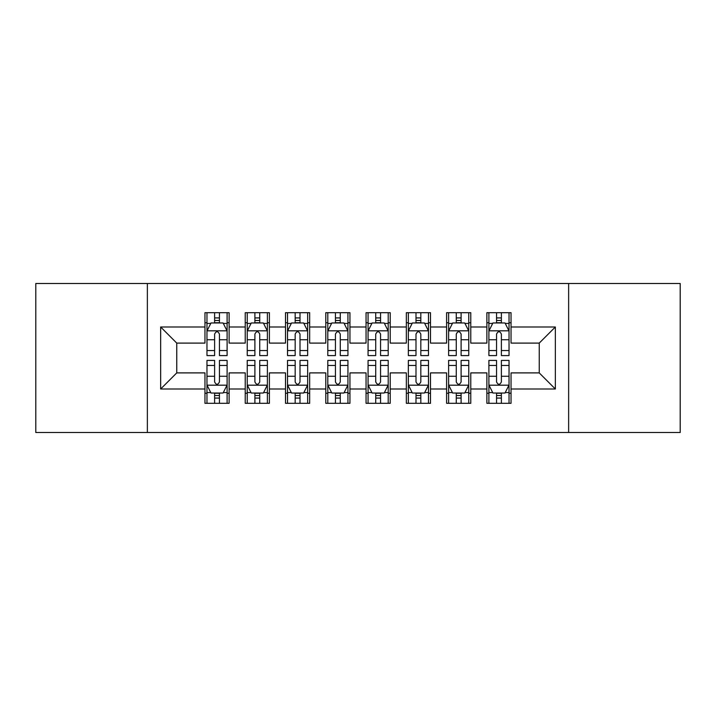 <?xml version="1.0" encoding="UTF-8"?>
<svg xmlns="http://www.w3.org/2000/svg" width="716" height="716" viewBox="0 0 716 716"><rect width="100%" height="100%" fill="white"/><g stroke="black" fill="none" stroke-linecap="round" stroke-linejoin="round"><path stroke-width="1.07" d="M568.638 432.509L680.2 432.509L680.2 283.491L568.638 283.491L568.638 432.509L147.362 432.509L147.362 283.491L35.8 283.491L35.8 432.509L147.362 432.509M568.638 283.491L147.362 283.491M160.653 389.012L160.653 326.988L204.955 326.988L204.955 343.098L176.763 343.098L176.763 372.902L160.653 389.012L204.955 389.012L204.955 403.305L229.12 403.305L229.12 389.012L245.23 389.012L245.23 403.305L269.395 403.305L269.395 389.012L285.505 389.012L285.505 403.305L309.67 403.305L309.67 389.012L325.78 389.012L325.78 403.305L349.945 403.305L349.945 389.012L366.055 389.012L366.055 403.305L390.22 403.305L390.22 389.012L406.33 389.012L406.33 403.305L430.495 403.305L430.495 389.012L446.605 389.012L446.605 403.305L470.77 403.305L470.77 389.012L486.88 389.012L486.88 403.305L511.045 403.305L511.045 372.902L539.237 372.902L539.237 343.098L511.045 343.098L511.045 326.988L555.347 326.988L555.347 389.012L511.045 389.012M511.045 326.988L511.045 312.686L486.88 312.686L486.88 326.988L470.77 326.988L470.77 312.686L446.605 312.686L446.605 326.988L430.495 326.988L430.495 312.686L406.33 312.686L406.33 326.988L390.22 326.988L390.22 312.686L366.055 312.686L366.055 326.988L349.945 326.988L349.945 312.686L325.78 312.686L325.78 326.988L309.67 326.988L309.67 312.686L285.505 312.686L285.505 326.988L269.395 326.988L269.395 312.695L245.23 312.695L245.23 326.988L229.12 326.988L229.12 312.695L204.955 312.695L204.955 326.988M470.77 389.012L470.77 372.902L486.88 372.902L486.88 389.012M555.347 326.988L539.237 343.098M430.495 389.012L430.495 372.902L446.605 372.902L446.605 389.012M486.88 326.988L486.88 343.098L470.77 343.098L470.77 326.988M390.22 389.012L390.22 372.902L406.33 372.902L406.33 389.012M446.605 326.988L446.605 343.098L430.495 343.098L430.495 326.988M349.945 389.012L349.945 372.902L366.055 372.902L366.055 389.012M406.33 326.988L406.33 343.098L390.22 343.098L390.22 326.988M309.67 389.012L309.67 372.902L325.78 372.902L325.78 389.012M366.055 326.988L366.055 343.098L349.945 343.098L349.945 326.988M269.395 389.012L269.395 372.902L285.505 372.902L285.505 389.012M325.78 326.988L325.78 343.098L309.67 343.098L309.67 326.988M229.12 389.012L229.12 372.902L245.23 372.902L245.23 389.012M285.505 326.988L285.505 343.098L269.395 343.098L269.395 326.988M176.763 372.902L204.955 372.902L204.955 389.012M245.23 326.988L245.23 343.098L229.12 343.098L229.12 326.988M486.88 322.755L488.894 322.755M509.031 322.755L511.045 322.755M446.605 322.755L448.619 322.755M468.756 322.755L470.77 322.755M406.33 322.755L408.344 322.755M428.481 322.755L430.495 322.755M366.055 322.755L368.069 322.755M388.206 322.755L390.22 322.755M325.78 322.755L327.794 322.755M347.931 322.755L349.945 322.755M285.505 322.755L287.519 322.755M307.656 322.755L309.67 322.755M245.23 322.755L247.244 322.755M267.381 322.755L269.395 322.755M204.955 322.755L206.969 322.755M227.106 322.755L229.12 322.755M204.955 393.245L206.969 393.245M227.106 393.245L229.12 393.245M245.23 393.236L247.244 393.236M267.381 393.236L269.395 393.236M285.505 393.236L287.519 393.236M307.656 393.236L309.67 393.236M325.78 393.236L327.794 393.236M347.931 393.236L349.945 393.236M366.055 393.236L368.069 393.236M388.206 393.236L390.22 393.236M406.33 393.236L408.344 393.236M428.481 393.236L430.495 393.236M446.605 393.236L448.619 393.236M468.756 393.236L470.77 393.236M486.88 393.236L488.894 393.236M509.031 393.236L511.045 393.236M160.653 326.988L176.763 343.098M539.237 372.902L555.347 389.012M219.454 317.931L214.621 317.931M227.106 350.536L219.454 350.536L219.454 355.584L227.106 355.584L227.106 331.016L223.079 322.961L210.996 322.961L206.969 331.016L206.969 355.584L214.621 355.584L214.621 350.536L206.969 350.536M206.969 331.016L206.969 312.695M227.106 331.016L227.106 312.695M214.621 322.961L214.621 312.695M219.454 312.695L219.454 322.961M219.454 350.536L219.454 334.041C217.843 330.935 216.232 330.935 214.621 334.041L214.621 350.536M219.454 322.764L214.621 322.764M214.621 398.069L219.454 398.069M206.969 365.464L214.621 365.464L214.621 360.416L206.969 360.416L206.969 384.984L210.996 393.039L223.079 393.039L227.106 384.984L227.106 360.416L219.454 360.416L219.454 365.464L227.106 365.464M227.106 384.984L227.106 403.305M206.969 384.984L206.969 403.305M219.454 393.039L219.454 403.305M214.621 403.305L214.621 393.039M214.621 365.464L214.621 381.959C216.232 385.065 217.843 385.065 219.454 381.959L219.454 365.464M214.621 393.236L219.454 393.236M259.729 317.931L254.896 317.931M267.381 350.536L259.729 350.536L259.729 355.584L267.381 355.584L267.381 331.016L263.354 322.961L251.271 322.961L247.244 331.016L247.244 355.584L254.896 355.584L254.896 350.536L247.244 350.536M247.244 331.016L247.244 312.695M267.381 331.016L267.381 312.695M254.896 322.961L254.896 312.695M259.729 312.695L259.729 322.961M259.729 350.536L259.729 334.041C258.118 330.935 256.507 330.935 254.896 334.041L254.896 350.536M259.729 322.764L254.896 322.764M300.004 317.931L295.171 317.931M307.656 350.536L300.004 350.536L300.004 355.584L307.656 355.584L307.656 331.016L303.629 322.961L291.546 322.961L287.519 331.016L287.519 355.584L295.171 355.584L295.171 350.536L287.519 350.536M287.519 331.016L287.519 312.695M307.656 331.016L307.656 312.695M295.171 322.961L295.171 312.695M300.004 312.695L300.004 322.961M300.004 350.536L300.004 334.041C298.393 330.935 296.782 330.935 295.171 334.041L295.171 350.536M300.004 322.764L295.171 322.764M254.896 398.069L259.729 398.069M247.244 365.464L254.896 365.464L254.896 360.416L247.244 360.416L247.244 384.984L251.271 393.039L263.354 393.039L267.381 384.984L267.381 360.416L259.729 360.416L259.729 365.464L267.381 365.464M267.381 384.984L267.381 403.305M247.244 384.984L247.244 403.305M259.729 393.039L259.729 403.305M254.896 403.305L254.896 393.039M254.896 365.464L254.896 381.959C256.507 385.065 258.118 385.065 259.729 381.959L259.729 365.464M254.896 393.236L259.729 393.236M295.171 398.069L300.004 398.069M287.519 365.464L295.171 365.464L295.171 360.416L287.519 360.416L287.519 384.984L291.546 393.039L303.629 393.039L307.656 384.984L307.656 360.416L300.004 360.416L300.004 365.464L307.656 365.464M307.656 384.984L307.656 403.305M287.519 384.984L287.519 403.305M300.004 393.039L300.004 403.305M295.171 403.305L295.171 393.039M295.171 365.464L295.171 381.959C296.782 385.065 298.393 385.065 300.004 381.959L300.004 365.464M295.171 393.236L300.004 393.236M340.279 317.931L335.446 317.931M347.931 350.536L340.279 350.536L340.279 355.584L347.931 355.584L347.931 331.016L343.904 322.961L331.821 322.961L327.794 331.016L327.794 355.584L335.446 355.584L335.446 350.536L327.794 350.536M327.794 331.016L327.794 312.695M347.931 331.016L347.931 312.695M335.446 322.961L335.446 312.695M340.279 312.695L340.279 322.961M340.279 350.536L340.279 334.041C338.668 330.935 337.057 330.935 335.446 334.041L335.446 350.536M340.279 322.764L335.446 322.764M380.554 317.931L375.721 317.931M388.206 350.536L380.554 350.536L380.554 355.584L388.206 355.584L388.206 331.016L384.179 322.961L372.096 322.961L368.069 331.016L368.069 355.584L375.721 355.584L375.721 350.536L368.069 350.536M368.069 331.016L368.069 312.695M388.206 331.016L388.206 312.695M375.721 322.961L375.721 312.695M380.554 312.695L380.554 322.961M380.554 350.536L380.554 334.041C378.943 330.935 377.332 330.935 375.721 334.041L375.721 350.536M380.554 322.764L375.721 322.764M335.446 398.069L340.279 398.069M327.794 365.464L335.446 365.464L335.446 360.416L327.794 360.416L327.794 384.984L331.821 393.039L343.904 393.039L347.931 384.984L347.931 360.416L340.279 360.416L340.279 365.464L347.931 365.464M347.931 384.984L347.931 403.305M327.794 384.984L327.794 403.305M340.279 393.039L340.279 403.305M335.446 403.305L335.446 393.039M335.446 365.464L335.446 381.959C337.057 385.065 338.668 385.065 340.279 381.959L340.279 365.464M335.446 393.236L340.279 393.236M375.721 398.069L380.554 398.069M368.069 365.464L375.721 365.464L375.721 360.416L368.069 360.416L368.069 384.984L372.096 393.039L384.179 393.039L388.206 384.984L388.206 360.416L380.554 360.416L380.554 365.464L388.206 365.464M388.206 384.984L388.206 403.305M368.069 384.984L368.069 403.305M380.554 393.039L380.554 403.305M375.721 403.305L375.721 393.039M375.721 365.464L375.721 381.959C377.332 385.065 378.943 385.065 380.554 381.959L380.554 365.464M375.721 393.236L380.554 393.236M420.829 317.931L415.996 317.931M428.481 350.536L420.829 350.536L420.829 355.584L428.481 355.584L428.481 331.016L424.454 322.961L412.371 322.961L408.344 331.016L408.344 355.584L415.996 355.584L415.996 350.536L408.344 350.536M408.344 331.016L408.344 312.695M428.481 331.016L428.481 312.695M415.996 322.961L415.996 312.695M420.829 312.695L420.829 322.961M420.829 350.536L420.829 334.041C419.218 330.935 417.607 330.935 415.996 334.041L415.996 350.536M420.829 322.764L415.996 322.764M415.996 398.069L420.829 398.069M408.344 365.464L415.996 365.464L415.996 360.416L408.344 360.416L408.344 384.984L412.371 393.039L424.454 393.039L428.481 384.984L428.481 360.416L420.829 360.416L420.829 365.464L428.481 365.464M428.481 384.984L428.481 403.305M408.344 384.984L408.344 403.305M420.829 393.039L420.829 403.305M415.996 403.305L415.996 393.039M415.996 365.464L415.996 381.959C417.607 385.065 419.218 385.065 420.829 381.959L420.829 365.464M415.996 393.236L420.829 393.236M461.104 317.931L456.271 317.931M468.756 350.536L461.104 350.536L461.104 355.584L468.756 355.584L468.756 331.016L464.729 322.961L452.646 322.961L448.619 331.016L448.619 355.584L456.271 355.584L456.271 350.536L448.619 350.536M448.619 331.016L448.619 312.695M468.756 331.016L468.756 312.695M456.271 322.961L456.271 312.695M461.104 312.695L461.104 322.961M461.104 350.536L461.104 334.041C459.493 330.935 457.882 330.935 456.271 334.041L456.271 350.536M461.104 322.764L456.271 322.764M456.271 398.069L461.104 398.069M448.619 365.464L456.271 365.464L456.271 360.416L448.619 360.416L448.619 384.984L452.646 393.039L464.729 393.039L468.756 384.984L468.756 360.416L461.104 360.416L461.104 365.464L468.756 365.464M468.756 384.984L468.756 403.305M448.619 384.984L448.619 403.305M461.104 393.039L461.104 403.305M456.271 403.305L456.271 393.039M456.271 365.464L456.271 381.959C457.882 385.065 459.493 385.065 461.104 381.959L461.104 365.464M456.271 393.236L461.104 393.236M501.379 317.931L496.546 317.931M509.031 350.536L501.379 350.536L501.379 355.584L509.031 355.584L509.031 331.016L505.004 322.961L492.921 322.961L488.894 331.016L488.894 355.584L496.546 355.584L496.546 350.536L488.894 350.536M488.894 331.016L488.894 312.695M509.031 331.016L509.031 312.695M496.546 322.961L496.546 312.695M501.379 312.695L501.379 322.961M501.379 350.536L501.379 334.041C499.768 330.935 498.157 330.935 496.546 334.041L496.546 350.536M501.379 322.764L496.546 322.764M496.546 398.069L501.379 398.069M488.894 365.464L496.546 365.464L496.546 360.416L488.894 360.416L488.894 384.984L492.921 393.039L505.004 393.039L509.031 384.984L509.031 360.416L501.379 360.416L501.379 365.464L509.031 365.464M509.031 384.984L509.031 403.305M488.894 384.984L488.894 403.305M501.379 393.039L501.379 403.305M496.546 403.305L496.546 393.039M496.546 365.464L496.546 381.959C498.157 385.065 499.768 385.065 501.379 381.959L501.379 365.464M496.546 393.236L501.379 393.236M227.008 330.819L207.067 330.819M206.969 323.444L210.755 323.444M223.32 323.444L227.106 323.444M214.621 339.742L206.969 339.742M227.106 339.742L219.454 339.742M219.454 320.491L214.621 320.491M207.067 385.181L227.008 385.181M227.106 392.556L223.32 392.556M210.755 392.556L206.969 392.556M219.454 376.258L227.106 376.258M206.969 376.258L214.621 376.258M214.621 395.509L219.454 395.509M267.283 330.819L247.342 330.819M247.244 323.444L251.03 323.444M263.595 323.444L267.381 323.444M254.896 339.742L247.244 339.742M267.381 339.742L259.729 339.742M259.729 320.491L254.896 320.491M307.558 330.819L287.617 330.819M287.519 323.444L291.305 323.444M303.87 323.444L307.656 323.444M295.171 339.742L287.519 339.742M307.656 339.742L300.004 339.742M300.004 320.491L295.171 320.491M247.342 385.181L267.283 385.181M267.381 392.556L263.595 392.556M251.03 392.556L247.244 392.556M259.729 376.258L267.381 376.258M247.244 376.258L254.896 376.258M254.896 395.509L259.729 395.509M287.617 385.181L307.558 385.181M307.656 392.556L303.87 392.556M291.305 392.556L287.519 392.556M300.004 376.258L307.656 376.258M287.519 376.258L295.171 376.258M295.171 395.509L300.004 395.509M347.833 330.819L327.892 330.819M327.794 323.444L331.58 323.444M344.145 323.444L347.931 323.444M335.446 339.742L327.794 339.742M347.931 339.742L340.279 339.742M340.279 320.491L335.446 320.491M388.108 330.819L368.167 330.819M368.069 323.444L371.855 323.444M384.42 323.444L388.206 323.444M375.721 339.742L368.069 339.742M388.206 339.742L380.554 339.742M380.554 320.491L375.721 320.491M327.892 385.181L347.833 385.181M347.931 392.556L344.145 392.556M331.58 392.556L327.794 392.556M340.279 376.258L347.931 376.258M327.794 376.258L335.446 376.258M335.446 395.509L340.279 395.509M368.167 385.181L388.108 385.181M388.206 392.556L384.42 392.556M371.855 392.556L368.069 392.556M380.554 376.258L388.206 376.258M368.069 376.258L375.721 376.258M375.721 395.509L380.554 395.509M428.383 330.819L408.442 330.819M408.344 323.444L412.13 323.444M424.695 323.444L428.481 323.444M415.996 339.742L408.344 339.742M428.481 339.742L420.829 339.742M420.829 320.491L415.996 320.491M408.442 385.181L428.383 385.181M428.481 392.556L424.695 392.556M412.13 392.556L408.344 392.556M420.829 376.258L428.481 376.258M408.344 376.258L415.996 376.258M415.996 395.509L420.829 395.509M468.658 330.819L448.717 330.819M448.619 323.444L452.405 323.444M464.97 323.444L468.756 323.444M456.271 339.742L448.619 339.742M468.756 339.742L461.104 339.742M461.104 320.491L456.271 320.491M448.717 385.181L468.658 385.181M468.756 392.556L464.97 392.556M452.405 392.556L448.619 392.556M461.104 376.258L468.756 376.258M448.619 376.258L456.271 376.258M456.271 395.509L461.104 395.509M508.933 330.819L488.992 330.819M488.894 323.444L492.68 323.444M505.245 323.444L509.031 323.444M496.546 339.742L488.894 339.742M509.031 339.742L501.379 339.742M501.379 320.491L496.546 320.491M488.992 385.181L508.933 385.181M509.031 392.556L505.245 392.556M492.68 392.556L488.894 392.556M501.379 376.258L509.031 376.258M488.894 376.258L496.546 376.258M496.546 395.509L501.379 395.509"/></g></svg>
